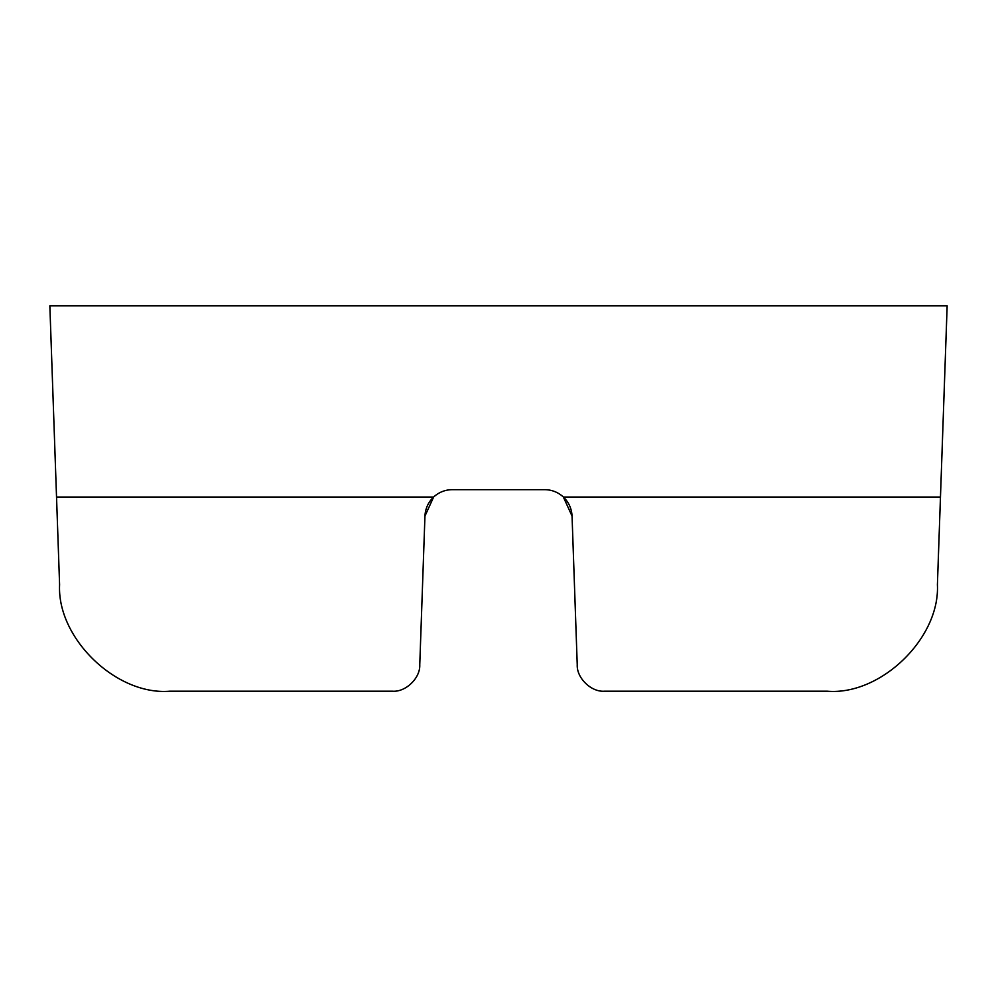 <?xml version="1.0" encoding="UTF-8"?>
<svg xmlns="http://www.w3.org/2000/svg" width="997" height="997" viewBox="0 0 997 997"><rect width="100%" height="100%" fill="white"/><g stroke="black" fill="none" stroke-linecap="round" stroke-linejoin="round"><path stroke-width="1.5" d="M605.503 691.195L827.149 691.195C880.563 695.744 940.096 638.254 937.404 584.728L947.15 305.805L49.85 305.805L59.596 584.728C56.904 638.254 116.437 695.744 169.851 691.195L391.497 691.195M940.47 497.029L563.367 497.029A27.355 27.355 0 0 0 544.711 489.677L452.289 489.677A27.355 27.355 0 0 0 433.633 497.029L56.53 497.029M419.762 664.8L424.946 516.085L433.633 497.029C428.224 502.239 425.333 508.582 424.946 516.085L419.762 664.8C420.422 678.072 405.654 692.329 392.419 691.195L169.851 691.195L392.419 691.195M563.367 497.029L572.054 516.085C571.667 508.582 568.776 502.239 563.367 497.029M604.581 691.195L827.149 691.195L604.581 691.195C591.346 692.329 576.578 678.072 577.238 664.8L572.054 516.085"/></g></svg>
